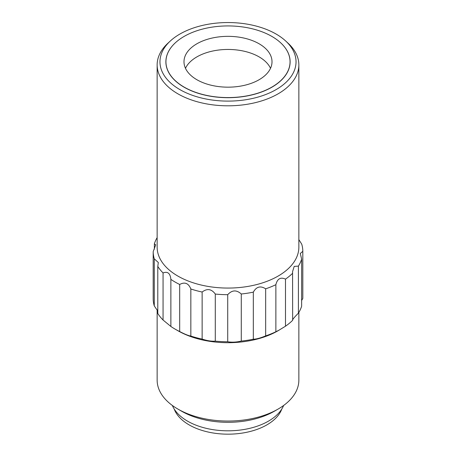 <?xml version="1.0" encoding="UTF-8"?>
<svg xmlns="http://www.w3.org/2000/svg" width="456" height="456" viewBox="0 0 456 456"><rect width="100%" height="100%" fill="white"/><g stroke="black" fill="none" stroke-linecap="round" stroke-linejoin="round"><path stroke-width="0.68" d="M259.122 43.787A44.01 25.411 0 0 0 211.156 38.281A44.01 25.411 0 0 0 183.99 61.754A44.01 25.411 0 0 0 196.878 79.72A44.01 25.411 0 0 0 244.843 85.232A44.01 25.411 0 0 0 272.01 61.754A44.01 25.411 0 0 0 259.122 43.787M270.522 68.309A44.01 25.411 0 0 0 259.122 56.892A44.01 25.411 0 0 0 216.589 50.32A44.01 25.411 0 0 0 185.478 68.309M184.121 87.09A62.056 35.825 0 0 0 266.64 89.786A62.056 35.825 0 0 0 280.611 42.756A62.056 35.825 0 0 0 271.879 36.423A62.056 35.825 0 0 0 175.389 42.756A62.056 35.825 0 0 0 184.121 87.09M175.36 42.784A62.119 35.864 0 0 0 175.332 42.807A62.119 35.864 0 0 0 184.076 87.187A62.119 35.864 0 0 0 266.68 89.889A62.119 35.864 0 0 0 280.668 42.807A62.119 35.864 0 0 0 280.639 42.784M179.892 89.604A68.035 39.279 0 0 0 270.362 92.562A68.035 39.279 0 0 0 285.678 40.994A68.035 39.279 0 0 0 276.108 34.052A68.035 39.279 0 0 0 170.322 40.994A68.035 39.279 0 0 0 179.892 89.604M170.322 40.994L167.928 43.206A70.857 40.909 0 0 0 157.143 64.9A70.857 40.909 0 0 0 177.897 93.828A70.857 40.909 0 0 0 255.115 102.697A70.857 40.909 0 0 0 298.857 64.9A70.857 40.909 0 0 0 288.072 43.206L285.678 40.994M157.143 64.9L157.143 247.158A70.857 40.909 0 0 0 177.897 276.085A70.857 40.909 0 0 0 255.115 284.954A70.857 40.909 0 0 0 298.857 247.158L298.857 64.9M278.103 409.066L274.37 411.221A65.578 37.859 0 0 1 181.63 411.221L177.897 409.066A70.857 40.909 0 0 0 278.103 409.066A70.857 40.909 0 0 0 298.857 380.139L298.857 312.434M292.649 273.235A74.818 43.195 0 0 1 285.496 279.129C280.56 276.877 277.351 278.73 275.869 284.686A74.818 43.195 0 0 1 265.66 288.819C260.513 285.536 256.397 286.642 253.319 292.136A74.818 43.195 0 0 1 241.275 294C236.544 289.714 232.018 289.942 227.715 294.684A74.818 43.195 0 0 1 215.289 294.057C211.544 288.91 207.161 288.232 202.139 292.022A74.818 43.195 0 0 1 190.842 288.984C188.527 283.216 184.811 281.711 179.687 284.476A74.818 43.195 0 0 1 175.098 282.036A74.818 43.195 0 0 1 170.869 279.385L170.869 326.456A74.818 43.195 0 0 0 175.093 329.107L177.897 330.725A70.857 40.909 0 0 0 278.103 330.725L285.496 326.205A74.818 43.195 0 0 0 292.649 320.306C292.319 319.684 294.24 317.308 298.406 313.181A74.818 43.195 0 0 0 301.633 306.232L301.633 259.156A74.818 43.195 0 0 1 298.406 266.11L294.2 266.395L292.575 271.605L292.649 320.306M172.357 405.464A57.217 33.032 0 0 0 187.541 421.144A57.217 33.032 0 0 0 243.555 429.575A57.217 33.032 0 0 0 283.643 405.464M174.186 409.003A55.011 31.76 0 0 0 189.103 424.872A55.011 31.76 0 0 0 243.641 432.864A55.011 31.76 0 0 0 281.814 409.003M298.857 239.611L301.729 244.154A74.818 43.195 0 0 1 302.818 251.324L300.293 253.468L301.633 259.156M177.897 330.725L175.093 329.107A74.818 43.195 0 0 0 175.098 329.107A74.818 43.195 0 0 0 179.687 331.546C184.811 334.219 188.527 335.724 190.842 336.055A74.818 43.195 0 0 0 202.139 339.099C207.149 340.74 211.533 341.419 215.289 341.134A74.818 43.195 0 0 0 227.715 341.761C232.001 342.456 236.521 342.228 241.275 341.077A74.818 43.195 0 0 0 253.319 339.213C256.369 339.161 260.484 338.056 265.66 335.89A74.818 43.195 0 0 0 275.869 331.763L279.351 330.007M301.633 300.493L302.818 298.401L302.818 251.324M170.869 279.385C170.27 273.321 167.671 271.172 163.06 272.945A74.818 43.195 0 0 1 157.793 266.418L157.793 313.494A74.818 43.195 0 0 0 163.06 320.021L170.869 326.456M157.793 266.418L158.306 262.485L154.27 258.826A74.818 43.195 0 0 1 153.182 251.655L153.182 298.731A74.818 43.195 0 0 0 154.27 305.902L157.793 311.077M298.406 266.11L298.406 313.181M157.143 237.622A74.818 43.195 0 0 0 154.367 243.829L154.367 249.238M154.27 258.826L154.27 305.902M163.06 272.945L163.06 320.021M179.687 284.476L179.687 331.546M190.842 288.984L190.842 336.055M202.139 292.022L202.139 339.099M215.289 294.057L215.289 341.134M227.715 294.684L227.715 341.761M241.275 294L241.275 341.077M253.319 292.136L253.319 339.213M265.66 288.819L265.66 335.89M275.869 284.686L275.869 331.763M153.182 251.655L155.707 244.832L154.367 243.829M285.496 279.129L285.496 326.205M157.143 309.892L157.143 380.139A70.857 40.909 0 0 0 177.897 409.066L181.63 411.221"/></g></svg>
